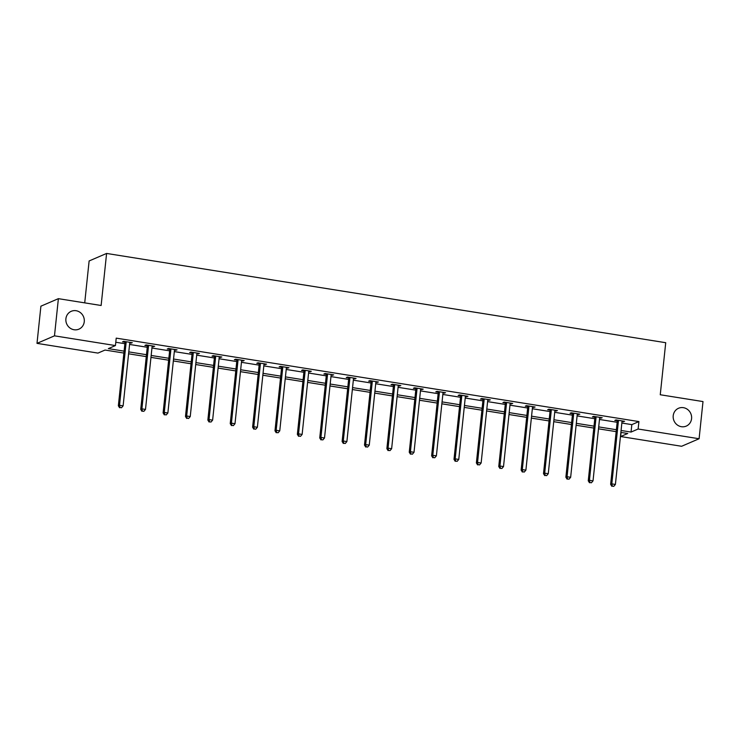 <?xml version="1.0" encoding="UTF-8"?>
<svg xmlns="http://www.w3.org/2000/svg" width="740" height="740" viewBox="0 0 740 740"><rect width="100%" height="100%" fill="white"/><g stroke="black" fill="none" stroke-linecap="round" stroke-linejoin="round"><path stroke-width="1.11" d="M84.258 321.697A9.713 9.139 -113.3 0 1 78.921 329.152A9.713 9.139 -113.3 0 1 69.671 327.783A9.713 9.139 -113.3 0 1 65.897 318.764A9.713 9.139 -113.3 0 1 71.234 311.309A9.713 9.139 -113.3 0 1 80.484 312.678A9.713 9.139 -113.3 0 1 84.258 321.697M691.576 418.646A9.713 9.139 -113.3 0 1 686.239 426.111A9.713 9.139 -113.3 0 1 676.998 424.732A9.713 9.139 -113.3 0 1 673.215 415.714A9.713 9.139 -113.3 0 1 678.562 408.258A9.713 9.139 -113.3 0 1 687.802 409.636A9.713 9.139 -113.3 0 1 691.576 418.646M84.721 302.873L89.124 260.961L106.597 253.441L665.723 342.703L660.256 394.753L703 401.57L699.096 438.746L681.614 446.276L620.657 436.535L627.742 433.492L620.869 432.391M621.082 432.428L620.657 436.535M123.895 353.054L105.043 350.048L97.958 353.091L37 343.36L54.483 335.84L115.44 345.571L108.355 348.623L124.098 351.139M54.483 335.84L58.386 298.664L40.904 306.184L37 343.36M621.85 423.039L631.831 424.631L638.916 421.578L116.217 338.134L115.44 345.571M115.792 342.25L124.875 343.702M129.574 344.452L147.251 347.273M151.95 348.022L169.626 350.843M174.326 351.593L192.002 354.414M196.701 355.163L214.378 357.993M219.077 358.743L236.754 361.564M241.453 362.313L259.139 365.135M263.829 365.884L281.514 368.705M286.204 369.454L303.89 372.276M308.58 373.025L326.266 375.846M330.956 376.595L348.642 379.426M353.332 380.175L371.018 382.996M375.707 383.746L393.393 386.567M398.092 387.316L415.769 390.137M420.468 390.887L438.145 393.708M442.844 394.457L460.521 397.288M465.22 398.037L482.896 400.858M487.595 401.607L505.272 404.429M509.971 405.178L527.648 407.999M532.347 408.748L550.033 411.57M554.723 412.319L572.409 415.149M577.098 415.899L594.784 418.72M599.474 419.469L617.16 422.29M622.007 421.596L624.588 421.319L615.976 419.941L614.801 420.45L617.123 420.82M599.631 418.026L602.212 417.739L593.6 416.37L592.426 416.879L594.747 417.249M577.255 414.456L579.836 414.169L571.225 412.8L570.05 413.309L572.371 413.679M554.88 410.885L557.461 410.598L548.849 409.22L547.674 409.729L549.996 410.099M532.504 407.315L535.085 407.028L526.473 405.65L525.289 406.158L527.611 406.528M510.128 403.735L512.7 403.457L504.097 402.079L502.913 402.588L505.235 402.958M487.752 400.164L490.324 399.878L481.721 398.509L480.538 399.017L482.859 399.387M465.368 396.594L467.948 396.307L459.346 394.938L458.162 395.447L460.483 395.817M442.992 393.023L445.572 392.736L436.97 391.368L435.786 391.867L438.108 392.246M420.616 389.453L423.197 389.166L414.594 387.788L413.41 388.296L415.732 388.667M398.24 385.873L400.821 385.596L392.219 384.217L391.035 384.726L393.356 385.096M375.865 382.303L378.445 382.025L369.843 380.647L368.659 381.156L370.981 381.526M353.489 378.732L356.07 378.445L347.467 377.076L346.283 377.585L348.605 377.955M331.113 375.161L333.694 374.875L325.082 373.506L323.907 374.014L326.229 374.385M308.737 371.591L311.318 371.304L302.706 369.926L301.532 370.435L303.853 370.805M286.361 368.021L288.942 367.734L280.331 366.356L279.156 366.864L281.478 367.234M263.986 364.441L266.567 364.163L257.955 362.785L256.78 363.294L259.102 363.664M241.61 360.87L244.191 360.584L235.579 359.214L234.395 359.723L236.717 360.093M219.234 357.3L221.806 357.013L213.203 355.644L212.019 356.153L214.341 356.523M196.858 353.729L199.43 353.443L190.828 352.064L189.644 352.573L191.965 352.943M174.474 350.159L177.054 349.872L168.452 348.494L167.268 349.003L169.59 349.373M152.098 346.579L154.679 346.302L146.076 344.923L144.892 345.432L147.214 345.802M129.722 343.009L132.303 342.722L123.7 341.353L122.516 341.861L124.838 342.232M58.386 298.664L101.13 305.49L106.597 253.441M638.916 421.578L638.13 429.015L699.096 438.746M621.073 430.477L631.044 432.068L638.13 429.015M128.788 351.889L146.474 354.71M151.163 355.459L168.85 358.28M173.539 359.029L191.225 361.851M195.915 362.6L213.601 365.421M218.291 366.171L235.977 369.001M240.676 369.75L258.353 372.572M263.052 373.321L280.728 376.142M285.427 376.891L303.104 379.713M307.803 380.462L325.48 383.283M330.179 384.032L347.856 386.854M352.555 387.603L370.231 390.433M374.93 391.183L392.616 394.004M397.306 394.753L414.992 397.574M419.682 398.324L437.368 401.145M442.058 401.894L459.743 404.715M464.433 405.464L482.119 408.295M486.809 409.044L504.495 411.865M509.185 412.615L526.871 415.436M531.57 416.185L549.246 419.007M553.946 419.756L571.622 422.577M576.321 423.326L593.998 426.148M598.697 426.906L616.374 429.727M616.179 431.642L598.494 428.821M593.795 428.072L576.118 425.25M571.419 424.501L553.742 421.68M549.043 420.93L531.366 418.1M526.667 417.351L508.99 414.529M504.291 413.78L486.615 410.959M481.916 410.21L464.239 407.389M459.54 406.639L441.854 403.818M437.164 403.069L419.478 400.238M414.789 399.489L397.103 396.668M392.413 395.918L374.727 393.097M370.037 392.348L352.351 389.527M347.661 388.778L329.975 385.956M325.276 385.207L307.6 382.386M302.901 381.637L285.224 378.806M280.525 378.057L262.848 375.236M258.149 374.486L240.472 371.665M235.773 370.916L218.097 368.095M213.398 367.345L195.721 364.524M191.022 363.775L173.345 360.944M168.646 360.195L150.96 357.374M146.27 356.625L128.584 353.803M631.831 424.631L631.044 432.068M623.478 421.134L623.404 421.828M601.102 417.564L601.028 418.248M578.726 413.993L578.652 414.678M556.351 410.423L556.277 411.107M533.975 406.852L533.901 407.536M511.599 403.272L511.525 403.966M489.223 399.702L489.149 400.386M466.838 396.131L466.774 396.816M444.463 392.561L444.398 393.245M422.087 388.99L422.013 389.675M399.711 385.42L399.637 386.104M377.335 381.84L377.261 382.525M354.96 378.269L354.886 378.954M332.584 374.699L332.51 375.384M310.208 371.129L310.134 371.813M287.832 367.558L287.758 368.243M265.457 363.978L265.382 364.672M243.081 360.408L243.007 361.092M220.705 356.837L220.631 357.522M198.329 353.267L198.255 353.951M175.944 349.696L175.88 350.381M153.569 346.117L153.504 346.81M131.193 342.546L131.119 343.231M618.409 421.115L617.225 421.624L610.63 484.376L611.813 483.868L618.409 421.115A1.517 1.425 66.7 0 0 618.363 420.542L618.298 420.311M612.332 486.125L613.765 486.356L612.332 486.125L611.813 483.868L615.403 484.441L621.998 421.689A1.517 1.425 66.7 0 1 622.155 421.153L622.266 420.94M617.225 421.624A1.517 1.425 66.7 0 0 617.179 421.051L616.929 420.089M610.63 484.376L611.86 486.328M613.765 486.356L615.403 484.441M596.033 417.545L594.849 418.054L588.254 480.806L589.438 480.297L596.033 417.545A1.517 1.425 66.7 0 0 595.987 416.971L595.922 416.74M589.956 482.554L591.39 482.785L589.956 482.554L589.438 480.297L593.027 480.871L599.622 418.118A1.517 1.425 66.7 0 1 599.779 417.573L599.89 417.369M594.849 418.054A1.517 1.425 66.7 0 0 594.803 417.48L594.553 416.518M588.254 480.806L589.484 482.757M591.39 482.785L593.027 480.871M573.657 413.975L572.473 414.483L565.878 477.235L567.062 476.727L573.657 413.975A1.517 1.425 66.7 0 0 573.611 413.401L573.546 413.17M567.58 478.984L569.014 479.205L567.58 478.984L567.062 476.727L570.651 477.3L577.246 414.539A1.517 1.425 66.7 0 1 577.404 414.002L577.515 413.799M572.473 414.483A1.517 1.425 66.7 0 0 572.427 413.91L572.177 412.948M565.878 477.235L567.108 479.187M569.014 479.205L570.651 477.3M551.282 410.395L550.098 410.904L543.502 473.655L544.686 473.147L551.282 410.395A1.517 1.425 66.7 0 0 551.235 409.831L551.171 409.599M545.204 475.413L546.638 475.635L545.204 475.413L544.686 473.147L548.266 473.72L554.861 410.968A1.517 1.425 66.7 0 1 555.028 410.432L555.139 410.228M550.098 410.904A1.517 1.425 66.7 0 0 550.051 410.339L549.802 409.377M543.502 473.655L544.732 475.616M546.638 475.635L548.266 473.72M528.906 406.824L527.722 407.333L521.126 470.085L522.311 469.576L528.906 406.824A1.517 1.425 66.7 0 0 528.86 406.251L528.795 406.019M522.829 471.833L524.262 472.065L522.829 471.833L522.311 469.576L525.89 470.15L532.486 407.398A1.517 1.425 66.7 0 1 532.652 406.861L532.763 406.658M527.722 407.333A1.517 1.425 66.7 0 0 527.676 406.76L527.416 405.807M521.126 470.085L522.357 472.037M524.262 472.065L525.89 470.15M506.53 403.254L505.346 403.763L498.751 466.514L499.935 466.006L506.53 403.254A1.517 1.425 66.7 0 0 506.484 402.68L506.419 402.449M500.453 468.263L501.887 468.494L500.453 468.263L499.935 466.006L503.515 466.579L510.11 403.827A1.517 1.425 66.7 0 1 510.276 403.291L510.378 403.087M505.346 403.763A1.517 1.425 66.7 0 0 505.3 403.189L505.041 402.227M498.751 466.514L499.981 468.466M501.887 468.494L503.515 466.579M484.154 399.683L482.97 400.192L476.375 462.944L477.559 462.435L484.154 399.683A1.517 1.425 66.7 0 0 484.108 399.11L484.043 398.879M478.077 464.692L479.511 464.924L478.077 464.692L477.559 462.435L481.139 463.009L487.734 400.257A1.517 1.425 66.7 0 1 487.901 399.711L488.002 399.507M482.97 400.192A1.517 1.425 66.7 0 0 482.924 399.618L482.665 398.657M476.375 462.944L477.596 464.896M479.511 464.924L481.139 463.009M461.769 396.113L460.595 396.621L453.999 459.374L455.174 458.865L461.769 396.113A1.517 1.425 66.7 0 0 461.732 395.539L461.668 395.308M455.692 461.122L457.135 461.353L455.692 461.122L455.174 458.865L458.763 459.438L465.358 396.686A1.517 1.425 66.7 0 1 465.525 396.141L465.627 395.937M460.595 396.621A1.517 1.425 66.7 0 0 460.548 396.048L460.289 395.086M453.999 459.374L455.22 461.325M457.135 461.353L458.763 459.438M439.394 392.533L438.219 393.042L431.624 455.794L432.798 455.294L439.394 392.533A1.517 1.425 66.7 0 0 439.357 391.969L439.292 391.738M433.316 457.551L434.75 457.773L433.316 457.551L432.798 455.294L436.387 455.858L442.983 393.107A1.517 1.425 66.7 0 1 443.149 392.57L443.251 392.367M438.219 393.042A1.517 1.425 66.7 0 0 438.173 392.478L437.914 391.516M431.624 455.794L432.845 457.755M434.75 457.773L436.387 455.858M417.018 388.963L415.843 389.471L409.248 452.223L410.423 451.714L417.018 388.963A1.517 1.425 66.7 0 0 416.971 388.389L416.916 388.158M410.94 453.971L412.374 454.203L410.94 453.971L410.423 451.714L414.012 452.288L420.607 389.536A1.517 1.425 66.7 0 1 420.773 389L420.875 388.796M415.843 389.471A1.517 1.425 66.7 0 0 415.797 388.898L415.538 387.945M409.248 452.223L410.469 454.175M412.374 454.203L414.012 452.288M394.642 385.392L393.467 385.901L386.872 448.653L388.047 448.144L394.642 385.392A1.517 1.425 66.7 0 0 394.596 384.819L394.54 384.587M388.565 450.401L389.999 450.632L388.565 450.401L388.047 448.144L391.636 448.718L398.231 385.966A1.517 1.425 66.7 0 1 398.388 385.429L398.499 385.226M393.467 385.901A1.517 1.425 66.7 0 0 393.421 385.327L393.162 384.365M386.872 448.653L388.093 450.605M389.999 450.632L391.636 448.718M372.266 381.822L371.091 382.33L364.487 445.082L365.671 444.574L372.266 381.822A1.517 1.425 66.7 0 0 372.22 381.248L372.164 381.017M366.189 446.831L367.623 447.062L366.189 446.831L365.671 444.574L369.26 445.147L375.855 382.395A1.517 1.425 66.7 0 1 376.013 381.858L376.124 381.646M371.091 382.33A1.517 1.425 66.7 0 0 371.045 381.757L370.786 380.795M364.487 445.082L365.717 447.034M367.623 447.062L369.26 445.147M349.891 378.251L348.707 378.76L342.111 441.512L343.295 441.003L349.891 378.251A1.517 1.425 66.7 0 0 349.844 377.678L349.789 377.446M343.813 443.26L345.247 443.491L343.813 443.26L343.295 441.003L346.884 441.577L353.48 378.825A1.517 1.425 66.7 0 1 353.637 378.279L353.748 378.075M348.707 378.76A1.517 1.425 66.7 0 0 348.67 378.186L348.411 377.224M342.111 441.512L343.341 443.464M345.247 443.491L346.884 441.577M327.515 374.68L326.331 375.18L319.736 437.941L320.92 437.433L327.515 374.68A1.517 1.425 66.7 0 0 327.469 374.107L327.404 373.876M321.438 439.69L322.871 439.911L321.438 439.69L320.92 437.433L324.509 438.006L331.104 375.245A1.517 1.425 66.7 0 1 331.261 374.708L331.372 374.505M326.331 375.18A1.517 1.425 66.7 0 0 326.285 374.616L326.035 373.654M319.736 437.941L320.966 439.893M322.871 439.911L324.509 438.006M305.139 371.101L303.955 371.61L297.36 434.361L298.544 433.853L305.139 371.101A1.517 1.425 66.7 0 0 305.093 370.536L305.028 370.296M299.062 436.11L300.496 436.341L299.062 436.11L298.544 433.853L302.133 434.426L308.728 371.674A1.517 1.425 66.7 0 1 308.885 371.138L308.996 370.934M303.955 371.61A1.517 1.425 66.7 0 0 303.909 371.036L303.659 370.083M297.36 434.361L298.59 436.313M300.496 436.341L302.133 434.426M282.763 367.53L281.579 368.039L274.984 430.791L276.168 430.282L282.763 367.53A1.517 1.425 66.7 0 0 282.717 366.957L282.652 366.726M276.686 432.539L278.12 432.771L276.686 432.539L276.168 430.282L279.757 430.856L286.352 368.104A1.517 1.425 66.7 0 1 286.51 367.567L286.621 367.364M281.579 368.039A1.517 1.425 66.7 0 0 281.533 367.466L281.283 366.513M274.984 430.791L276.214 432.743M278.12 432.771L279.757 430.856M260.387 363.96L259.204 364.469L252.608 427.221L253.792 426.712L260.387 363.96A1.517 1.425 66.7 0 0 260.341 363.386L260.276 363.155M254.31 428.969L255.744 429.2L254.31 428.969L253.792 426.712L257.372 427.285L263.967 364.533A1.517 1.425 66.7 0 1 264.134 363.997L264.245 363.784M259.204 364.469A1.517 1.425 66.7 0 0 259.157 363.895L258.907 362.933M252.608 427.221L253.839 429.172M255.744 429.2L257.372 427.285M238.012 360.389L236.828 360.898L230.233 423.65L231.417 423.141L238.012 360.389A1.517 1.425 66.7 0 0 237.965 359.816L237.901 359.585M231.935 425.398L233.368 425.63L231.935 425.398L231.417 423.141L234.996 423.715L241.592 360.963A1.517 1.425 66.7 0 1 241.758 360.417L241.869 360.214M236.828 360.898A1.517 1.425 66.7 0 0 236.781 360.325L236.523 359.363M230.233 423.65L231.463 425.602M233.368 425.63L234.996 423.715M215.636 356.819L214.452 357.328L207.857 420.079L209.041 419.571L215.636 356.819A1.517 1.425 66.7 0 0 215.59 356.245L215.525 356.014M209.559 421.828L210.993 422.05L209.559 421.828L209.041 419.571L212.621 420.144L219.216 357.383A1.517 1.425 66.7 0 1 219.382 356.846L219.484 356.643M214.452 357.328A1.517 1.425 66.7 0 0 214.406 356.754L214.147 355.792M207.857 420.079L209.087 422.031M210.993 422.05L212.621 420.144M193.26 353.239L192.076 353.748L185.481 416.5L186.665 415.991L193.26 353.239A1.517 1.425 66.7 0 0 193.214 352.675L193.149 352.443M187.183 418.257L188.617 418.479L187.183 418.257L186.665 415.991L190.245 416.565L196.84 353.812A1.517 1.425 66.7 0 1 197.006 353.276L197.108 353.072M192.076 353.748A1.517 1.425 66.7 0 0 192.03 353.184L191.771 352.221M185.481 416.5L186.702 418.461M188.617 418.479L190.245 416.565M170.875 349.668L169.701 350.177L163.105 412.929L164.28 412.421L170.875 349.668A1.517 1.425 66.7 0 0 170.838 349.095L170.774 348.864M164.798 414.678L166.241 414.909L164.798 414.678L164.28 412.421L167.869 412.994L174.464 350.242A1.517 1.425 66.7 0 1 174.631 349.706L174.733 349.502M169.701 350.177A1.517 1.425 66.7 0 0 169.654 349.604L169.395 348.651M163.105 412.929L164.326 414.881M166.241 414.909L167.869 412.994M148.5 346.098L147.325 346.607L140.73 409.359L141.904 408.85L148.5 346.098A1.517 1.425 66.7 0 0 148.463 345.525L148.398 345.293M142.422 411.107L143.856 411.338L142.422 411.107L141.904 408.85L145.493 409.424L152.088 346.671A1.517 1.425 66.7 0 1 152.255 346.135L152.357 345.932M147.325 346.607A1.517 1.425 66.7 0 0 147.279 346.033L147.019 345.071M140.73 409.359L141.951 411.311M143.856 411.338L145.493 409.424M126.124 342.528L124.949 343.036L118.354 405.788L119.529 405.279L126.124 342.528A1.517 1.425 66.7 0 0 126.078 341.954L126.022 341.723M120.047 407.536L121.48 407.768L120.047 407.536L119.529 405.279L123.118 405.853L129.713 343.101A1.517 1.425 66.7 0 1 129.879 342.555L129.981 342.352M124.949 343.036A1.517 1.425 66.7 0 0 124.903 342.463L124.644 341.501M118.354 405.788L119.575 407.74M121.48 407.768L123.118 405.853M618.363 420.542L617.179 421.051M595.987 416.971L594.803 417.48M573.611 413.401L572.427 413.91M551.235 409.831L550.051 410.339M528.86 406.251L527.676 406.76M506.484 402.68L505.3 403.189M484.108 399.11L482.924 399.618M461.732 395.539L460.548 396.048M439.357 391.969L438.173 392.478M416.971 388.389L415.797 388.898M394.596 384.819L393.421 385.327M372.22 381.248L371.045 381.757M349.844 377.678L348.67 378.186M327.469 374.107L326.285 374.616M305.093 370.536L303.909 371.036M282.717 366.957L281.533 367.466M260.341 363.386L259.157 363.895M237.965 359.816L236.781 360.325M215.59 356.245L214.406 356.754M193.214 352.675L192.03 353.184M170.838 349.095L169.654 349.604M148.463 345.525L147.279 346.033M126.078 341.954L124.903 342.463"/></g></svg>
